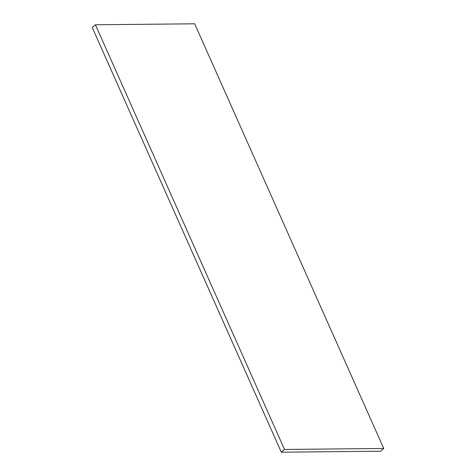 <?xml version="1.0" encoding="UTF-8"?>
<svg xmlns="http://www.w3.org/2000/svg" width="476" height="476" viewBox="0 0 476 476"><rect width="100%" height="100%" fill="white"/><g stroke="black" fill="none" stroke-linecap="round" stroke-linejoin="round"><path stroke-width="0.71" d="M281.322 452.2L284.505 449.457L383.751 448.475L380.574 451.218L281.322 452.2L92.249 27.525L95.426 24.782L194.678 23.8L383.751 448.475M95.426 24.782L284.505 449.457"/></g></svg>
